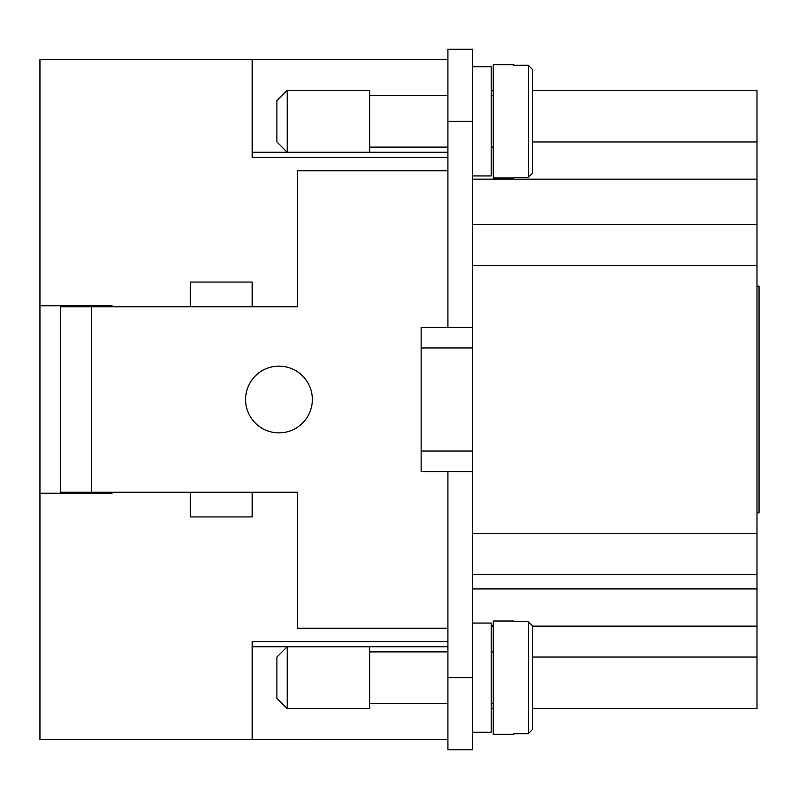 <?xml version="1.0" encoding="UTF-8"?>
<svg xmlns="http://www.w3.org/2000/svg" width="799" height="799" viewBox="0 0 799 799"><rect width="100%" height="100%" fill="white"/><g stroke="black" fill="none" stroke-linecap="round" stroke-linejoin="round"><path stroke-width="1.2" d="M447.919 147.096L369.627 147.096M369.627 95.58L447.919 95.58M287.201 152.249L369.627 152.249L369.627 90.427L287.201 90.427L287.201 152.249L276.903 141.942L276.903 100.734L287.201 90.427M472.648 677.662L472.648 49.218L447.919 49.218L447.919 327.38L421.133 327.38L421.133 471.62L447.919 471.62L447.919 749.782L472.648 749.782L472.648 677.662L447.919 677.662M447.919 628.214L297.508 628.214L297.508 492.224L252.174 492.224L252.174 516.943L190.362 516.943L190.362 492.224L91.466 492.224L91.466 306.776L190.362 306.776L190.362 282.057L252.174 282.057L252.174 306.776L297.508 306.776L297.508 170.786L447.919 170.786M278.961 366.122A33.378 33.378 0 0 1 312.339 399.5A33.378 33.378 0 0 1 278.961 432.878A33.378 33.378 0 0 1 245.583 399.5A33.378 33.378 0 0 1 278.961 366.122M91.466 306.776L60.554 306.776L60.554 492.224L91.466 492.224M252.174 306.776L190.362 306.776M190.362 492.224L252.174 492.224M447.919 651.904L369.627 651.904M369.627 703.42L447.919 703.42M287.201 646.751L369.627 646.751L369.627 708.573L287.201 708.573L276.903 698.266L276.903 657.058L287.201 646.751L287.201 708.573M252.174 646.731L447.919 646.731M112.07 493.253L112.07 492.224L112.07 493.253L39.95 493.253L39.95 739.475L447.919 739.475L252.174 739.455L252.174 641.607L447.919 641.607M252.174 152.269L447.919 152.269M447.919 59.545L252.174 59.545L447.919 59.526M85.283 493.253L85.283 492.224M60.554 492.224L60.554 493.253M85.283 306.776L85.283 305.747M60.554 305.747L60.554 306.776M532.404 141.942L756.993 141.942L756.993 90.427L532.404 90.427M532.404 685.902L532.404 729.557L532.404 708.573L756.993 708.573L756.993 141.942M491.195 708.573L493.253 708.573M491.195 90.427L493.253 90.427M532.404 657.058L756.993 657.058M39.95 493.253L39.95 59.526L252.174 59.526L252.174 157.393L447.919 157.393M491.195 625.717L493.253 625.717M493.253 626.146L491.195 626.146M532.404 626.146L756.993 626.146M472.648 574.641L756.993 574.641M472.648 224.359L756.993 224.359M472.648 732.264L491.195 732.264L491.195 623.06L472.648 623.06M472.648 66.736L491.195 66.736L491.195 175.94L472.648 175.94M493.253 651.904L491.195 651.904M491.195 703.42L493.253 703.42M513.857 621.003L513.857 621.602L513.857 621.003L493.253 621.003L493.253 734.321L513.857 734.321L513.857 733.722L513.857 734.321M513.857 621.602L528.279 621.602L532.404 625.767L532.404 669.422M513.857 733.722L528.279 733.722L532.404 729.557L532.404 625.767M493.253 147.096L491.195 147.096M491.195 95.58L493.253 95.58M513.857 177.997L513.857 177.398L513.857 177.997L493.253 177.997L493.253 64.679L513.857 64.679L513.857 65.278L513.857 64.679M513.857 177.398L528.279 177.398L532.404 173.233L532.404 69.443L528.279 65.278L513.857 65.278M532.404 69.443L532.404 113.098M532.404 129.578L532.404 173.233M472.648 347.984L421.133 347.984M756.993 512.828L759.05 512.828L759.05 286.172L756.993 286.172M421.133 451.016L472.648 451.016M472.648 471.62L447.919 471.62M472.648 327.38L447.919 327.38M39.95 305.747L112.07 305.747L112.07 306.776L112.07 305.747M472.648 588.933L756.993 588.933M472.648 533.432L756.993 533.432M472.648 265.568L756.993 265.568M472.648 179.156L756.993 179.156M528.279 621.602L528.279 733.722M528.279 177.398L528.279 65.278M472.648 121.338L447.919 121.338"/></g></svg>
